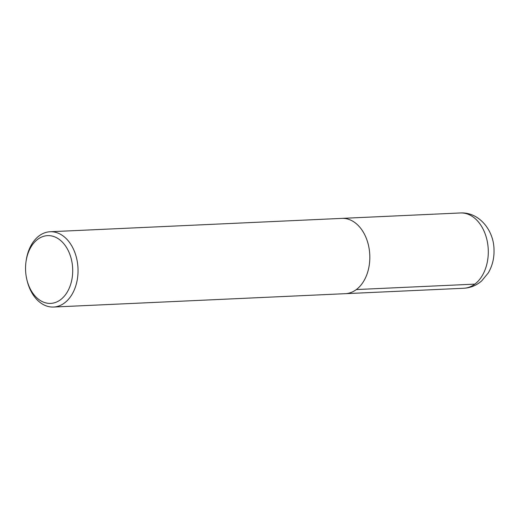 <?xml version="1.0" encoding="UTF-8"?>
<svg xmlns="http://www.w3.org/2000/svg" width="520" height="520" viewBox="0 0 520 520"><rect width="100%" height="100%" fill="white"/><g stroke="black" fill="none" stroke-linecap="round" stroke-linejoin="round"><path stroke-width="0.78" d="M26 261.762A33.917 23.562 87.4 0 1 37.668 239.35A33.917 23.562 87.4 0 1 70.389 255.886A33.917 23.562 87.4 0 1 58.058 301.308A33.917 23.562 87.4 0 1 26.806 279.364A33.917 23.562 87.4 0 1 26 261.762L26.137 260.774A37.687 26.176 87.4 0 1 39.104 235.872A37.687 26.176 87.4 0 1 50.115 231.744A37.687 26.176 87.4 0 1 77.987 268.183A37.687 26.176 87.4 0 1 53.573 307.034A37.687 26.176 87.4 0 1 27.034 280.332M50.115 231.744L460.369 212.959C479.057 211.887 493.734 230.224 494 249.333C494.338 257.966 492.414 265.844 488.235 272.987L481.741 280.833C476.587 285.376 470.613 287.846 463.821 288.256L345.345 293.677A37.687 26.176 87.4 0 0 369.772 254.826A37.687 26.176 87.4 0 0 341.894 218.387A37.687 26.176 87.4 0 1 369.772 254.826A37.687 26.176 87.4 0 1 345.358 293.677L53.56 307.041M474.825 284.128L356.356 289.556M460.369 212.959A37.687 26.176 87.4 0 1 488.241 249.399A37.687 26.176 87.4 0 1 463.827 288.249M26.806 279.357L27.034 280.325"/></g></svg>
